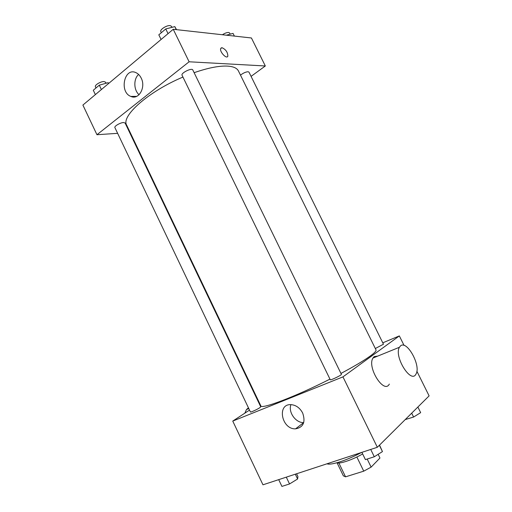 <?xml version="1.0" encoding="UTF-8"?>
<svg xmlns="http://www.w3.org/2000/svg" width="512" height="512" viewBox="0 0 512 512"><rect width="100%" height="100%" fill="white"/><g stroke="black" fill="none" stroke-linecap="round" stroke-linejoin="round"><path stroke-width="0.77" d="M356.858 456.998L363.738 471.168L345.549 476.832L343.341 475.808M378.15 454.317L379.962 458.022L371.123 467.123L363.738 471.168M367.194 459.046L371.123 467.123M362.656 453.939C352.602 459.789 339.558 464.205 336.877 462.778M338.867 463.008L345.549 476.832M327.027 463.789C330.637 465.594 347.181 460.262 361.472 452.48M416.877 371.238L429.107 395.878L377.331 447.277L262.97 484.806L232.749 421.082L249.53 410.093M382.784 342.816L399.341 335.917L404.064 345.434M340.954 373.44C354.131 366.406 363.853 360.634 370.118 356.128C374.509 352.928 376.467 350.854 376.006 349.901L238.426 70.95C236.998 68.077 233.306 66.458 227.354 66.099C218.95 65.728 207.872 67.93 194.125 72.691M182.938 77.069C148.237 91.61 120.768 116.301 126.688 125.21L260.819 405.83C260.909 409.664 295.322 396.704 329.958 379.123M259.251 403.725L259.68 403.443M399.341 335.917L342.957 376.877L232.749 421.082M259.808 407.706L260.749 406.854L125.088 123.002L123.558 122.528C120.32 122.579 113.99 126.285 114.899 127.597L250.426 411.981C250.406 412.563 257.274 409.44 259.808 407.706M375.322 348.525L383.469 344.218L248.966 72.115L248.09 71.731C245.645 71.936 243.117 73.082 240.493 75.155M341.395 374.342C342.054 374.963 330.336 380.627 330.253 379.725L182.054 75.251C180.653 73.088 191.936 67.507 192.787 69.952L341.395 374.342M342.957 376.877L377.331 447.277M302.682 413.056C305.722 422.138 303.347 427.398 295.558 428.845C281.562 429.517 276.653 403.731 291.002 404.646C296.006 405.075 299.898 407.878 302.682 413.056M389.331 384.09C384.038 394.554 366.829 367.277 372.96 358.042L374.208 356.602L377.76 356.09M400.563 345.85C407.04 340.026 421.21 365.798 416.032 373.971C411.213 384.454 393.715 356.486 399.398 347.283L400.563 345.85M248.442 407.821L246.47 409.53L244.838 413.165M295.558 428.845L303.712 422.592C295.731 423.04 288.006 412.115 290.938 404.64M251.072 76.371L265.325 65.978L189.114 61.786L96.954 134.72L117.632 133.331M129.638 132.525L130.17 132.486M96.954 134.72L82.893 105.069L173.242 29.286L251.424 37.978L265.325 65.978M173.242 29.286L189.114 61.786M141.197 78.08C146.118 87.392 138.694 100.269 130.861 96.422C119.008 92.16 124.294 66.925 136.006 72.678C138.189 73.696 139.917 75.494 141.197 78.08M221.101 47.955L222.035 47.718C225.818 49.446 227.757 52.256 227.846 56.141C226.771 59.622 219.283 51.629 220.717 48.499L222.035 47.718C225.818 49.453 227.757 52.256 227.846 56.147L227.456 56.685M139.072 94.714C133.67 90.214 133.382 78.906 138.618 74.458M176.506 29.645L174.829 26.624L165.76 28.947L158.816 34.822L161.082 39.482M174.829 26.624L176.288 29.626M165.76 28.947L168.045 33.645M161.338 32.685L160.819 31.635C159.552 29.715 166.79 25.043 170.17 25.619L171.494 26.342L171.987 27.354M108.787 83.347L108.109 82.682L99.296 85.165L93.293 90.24L95.373 94.605M108.109 82.682L108.531 83.565M99.296 85.165L101.389 89.555M96.006 87.949L95.43 86.746C94.4 85.171 100.653 81.382 103.987 81.568L105.6 82.221L106.093 83.251M234.374 36.083L233.043 33.395L226.406 35.194M222.419 34.752C224.813 33.178 226.899 32.416 228.685 32.474L229.619 32.979L230.208 34.163M379.526 445.094L382.451 451.59L374.291 456.768L365.414 459.616L361.882 452.346M379.36 445.261L382.451 451.59M370.726 449.446L374.291 456.768M296.589 473.773L297.933 476.576L297.613 478.995L289.542 483.955L281.92 486.4L278.701 479.648M295.315 474.195L297.613 478.995M286.298 477.152L289.542 483.955M417.875 407.027L420.653 412.646L413.6 417.037L405.235 419.578M411.693 413.165L413.6 417.037M337.075 462.848L343.386 475.917M372.96 358.042L399.398 347.283M248.806 408.582L246.47 409.53M136.64 96.378L130.861 96.422"/></g></svg>
